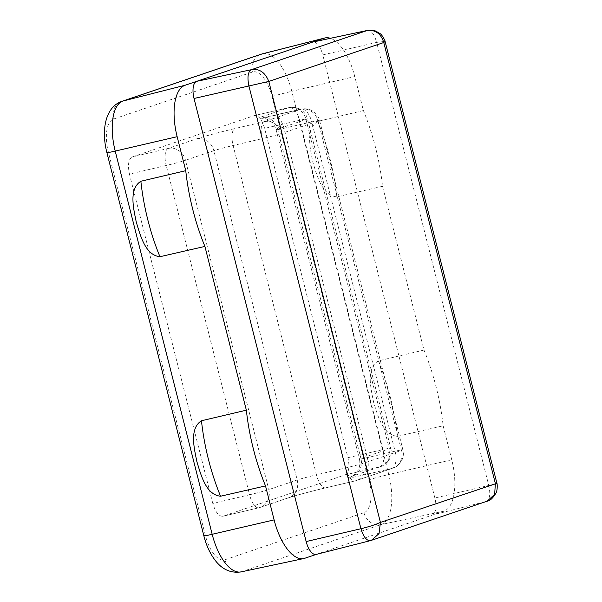 <?xml version="1.0" encoding="UTF-8"?>
<svg xmlns="http://www.w3.org/2000/svg" width="602" height="602" viewBox="0 0 602 602"><rect width="100%" height="100%" fill="white"/><g stroke="black" fill="none" stroke-linecap="round" stroke-linejoin="round"><path stroke-width="0.45" stroke-dasharray="3.01 2.26" d="M363.382 110.557L317.736 121.386C305.086 129.287 310.384 149.273 312.95 162.48C316.878 175.167 321.784 195.372 336.834 196.846L382.548 186.289A126.706 55.504 76.9 0 0 363.382 110.557L354.781 76.574A46.354 20.302 76.9 0 0 330.4 38.302M378.342 360.884A125.803 55.106 -103.1 0 1 397.433 436.345C382.39 434.87 377.477 414.665 373.556 401.986C370.99 388.779 365.692 368.793 378.342 360.884L423.989 350.055L382.548 186.289M397.433 436.345L443.147 425.795L451.748 459.777A46.354 20.302 76.9 0 1 443.802 511.218L432.221 515.139A15.449 6.765 76.9 0 0 434.87 497.989L322.755 54.91A15.449 6.765 76.9 0 0 312.859 42.035M212.784 503.438L129.453 174.121L166.227 165.452L249.559 494.761L212.784 503.438C215.478 512.325 218.887 516.584 223.018 516.223L259.063 507.719L287.47 498.11A30.905 1.189 165.8 0 1 325.96 487.778L355.142 480.9L391.714 468.514L363.954 474.918A30.905 1.189 165.8 0 1 351.169 476.543L379.576 466.934L345.277 474.835L222.74 516.298L258.822 507.795A15.449 6.035 76.7 0 0 259.063 507.719A15.449 13.876 -108.7 0 0 260.23 507.388A15.449 13.876 -108.7 0 0 268.801 489.599L185.476 160.282L213.876 150.673L297.207 479.982L268.801 489.599A15.449 0.594 -14.2 0 1 249.559 494.761A15.449 6.035 76.7 0 0 258.822 507.795A15.449 15.449 0 0 0 260.23 507.388L288.636 497.779A15.449 13.876 71.3 0 1 287.47 498.11M345.277 474.835C348.927 472.57 349.815 466.851 347.941 457.686L264.609 128.369C261.915 119.482 258.506 115.223 254.375 115.584L132.109 156.971C128.467 159.237 127.579 164.956 129.453 174.121M347.941 457.686L382.925 449.619L299.593 120.31A15.449 7.487 77 0 0 288.99 107.592L254.375 115.584L288.674 107.683L260.267 117.292A30.905 1.189 -14.2 0 0 273.052 115.667L300.812 109.263L264.24 121.649L235.058 128.527A30.905 1.189 -14.2 0 0 196.561 138.859L168.161 148.468L132.109 156.971M316.261 554.389L432.221 515.139L486.303 501.413L370.456 540.626L316.374 554.352A15.449 6.765 76.9 0 1 316.148 554.412M423.989 350.055A126.706 55.504 -103.1 0 1 443.147 425.795M367.137 30.499C371.095 30.077 374.263 34.043 376.649 42.388L385.077 41.365M487.199 501.15L486.303 501.413C489.832 499.321 490.653 494.009 488.764 485.468C496.394 483.662 498.591 483 495.356 483.496M241.041 571.9A45.112 19.761 76.9 0 0 242.019 571.629L381.036 524.575A45.112 19.761 76.9 0 0 388.764 474.519L451.748 459.777M369.041 479.794A29.664 12.996 -103.1 0 1 363.954 512.708L224.937 559.762A29.664 12.996 -103.1 0 1 205.312 535.216L108.352 152.013A29.664 12.996 -103.1 0 1 113.432 119.098L252.449 72.044A29.664 12.996 -103.1 0 1 272.074 96.591L369.041 479.794A15.449 0.594 -14.2 0 1 388.764 474.519L291.804 91.316L354.781 76.574M224.937 559.762A15.449 13.876 71.3 0 0 242.019 571.629L304.785 558.272M272.074 96.591A15.449 0.594 -14.2 0 1 291.804 91.316A45.112 19.761 76.9 0 0 262.607 53.781M363.954 512.708A15.449 13.876 71.3 0 0 381.036 524.575L443.802 511.218M322.755 54.91L376.649 42.388L488.764 485.468L434.87 497.989M351.169 476.543A15.449 13.876 -108.7 0 0 352.336 476.212L380.742 466.595A15.449 13.876 71.3 0 0 389.313 448.806A15.449 0.594 -14.2 0 0 390.766 448.174L307.441 118.857A15.449 15.449 0 0 0 288.99 107.592A15.449 7.487 77 0 0 288.674 107.683A15.449 13.876 -108.7 0 1 305.989 119.497L389.313 448.806L360.914 458.423L277.582 129.106L305.989 119.497A15.449 0.594 -14.2 0 0 307.441 118.857A15.449 0.594 -14.2 0 0 299.593 120.31L264.609 128.369M273.052 115.667A15.449 7.487 -103 0 1 273.368 115.576A15.449 7.487 -103 0 1 283.971 128.294A15.449 0.594 165.8 0 1 276.13 129.746L359.462 459.055A15.449 0.594 165.8 0 1 360.914 458.423A15.449 13.876 -108.7 0 1 352.336 476.212L353.208 475.527C358.664 471.524 360.741 466.038 359.462 459.055A15.449 0.594 165.8 0 0 367.303 457.61L395.062 451.207L311.738 121.897L283.971 128.294L367.303 457.61A15.449 7.487 -103 0 1 363.954 474.918M318.127 121.077L401.459 450.394L364.88 462.772L281.555 133.463L318.127 121.077A15.449 0.594 -14.2 0 0 319.579 120.445A15.449 0.594 -14.2 0 0 311.738 121.897A15.449 7.487 77 0 0 301.128 109.18A15.449 7.487 77 0 0 300.812 109.263A15.449 13.876 71.3 0 1 318.127 121.077M196.561 138.859A15.449 13.876 -108.7 0 1 213.876 150.673A15.449 0.594 165.8 0 1 233.124 145.503L262.306 138.626L345.638 467.942L316.456 474.82L233.124 145.503A15.449 6.035 -103.3 0 1 235.058 128.527M205.312 535.216A15.449 0.594 -14.2 0 0 203.86 535.848M108.352 152.013A15.449 0.594 -14.2 0 0 106.9 152.645M113.432 119.098A15.449 13.876 71.3 0 1 122.01 101.309M252.449 72.044A15.449 13.876 71.3 0 1 261.027 54.248M379.576 466.934A15.449 7.487 77 0 0 382.925 449.619A15.449 0.594 -14.2 0 1 390.766 448.174A15.449 15.449 0 0 1 380.742 466.595A15.449 13.876 71.3 0 1 379.576 466.934M391.714 468.514A15.449 7.487 77 0 0 395.062 451.207A15.449 0.594 -14.2 0 1 402.911 449.762A15.449 0.594 -14.2 0 1 401.459 450.394A15.449 13.876 71.3 0 1 392.88 468.183A15.449 13.876 71.3 0 1 391.714 468.514M325.96 487.778A15.449 6.035 -103.3 0 1 325.72 487.846A15.449 6.035 -103.3 0 1 316.456 474.82A15.449 0.594 165.8 0 0 297.207 479.982A15.449 13.876 71.3 0 1 288.636 497.779C293.836 495.965 312.047 491.044 325.72 487.846L354.902 480.968A15.449 6.035 76.7 0 0 355.142 480.9A15.449 13.876 71.3 0 0 356.309 480.562L392.88 468.183A15.449 15.449 0 0 0 402.911 449.762L319.579 120.445A15.449 15.449 0 0 0 301.128 109.18L260.613 118.21L264 118.391C270.178 119.745 274.219 123.53 276.13 129.746A15.449 0.594 165.8 0 1 277.582 129.106A15.449 13.876 71.3 0 0 260.267 117.292M345.638 467.942A15.449 6.035 76.7 0 0 354.902 480.968A15.449 15.449 0 0 0 356.309 480.562A15.449 13.876 71.3 0 0 364.88 462.772A15.449 0.594 -14.2 0 1 345.638 467.942M264.24 121.649A15.449 6.035 76.7 0 0 262.306 138.626A15.449 0.594 -14.2 0 0 281.555 133.463A15.449 13.876 71.3 0 0 264.24 121.649M168.161 148.468A15.449 6.035 76.7 0 0 166.227 165.452A15.449 0.594 -14.2 0 0 185.476 160.282A15.449 13.876 71.3 0 0 168.161 148.468M336.834 196.846A125.803 55.106 76.9 0 0 317.736 121.386"/><path stroke-width="0.9" d="M159.951 256.715A125.803 55.106 -103.1 0 1 140.86 181.255C128.429 189.141 133.719 209.255 136.3 222.251C140.326 235.119 145.165 255.21 159.951 256.715L204.913 246.421L246.353 410.18A126.706 55.504 76.9 0 0 265.52 485.919L274.113 519.902A46.354 20.302 76.9 0 0 303.784 558.543A46.354 20.302 76.9 0 0 304.785 558.272L316.261 554.389M140.86 181.255L185.747 170.682L177.154 136.699A46.354 20.302 76.9 0 1 185.1 85.258L196.681 81.338A15.449 6.765 76.9 0 0 194.032 98.48L306.147 541.559A15.449 6.765 76.9 0 0 316.148 554.412L370.26 540.686M265.52 485.919L220.558 496.221C205.771 494.716 200.925 474.624 196.907 461.757C194.318 448.761 189.028 428.639 201.459 420.76L246.353 410.18M204.913 246.421A126.706 55.504 -103.1 0 1 185.747 170.682M330.4 38.302A46.354 20.302 76.9 0 0 324.779 38.001A46.354 20.302 76.9 0 0 324.109 38.204L196.681 81.338L251.29 69.712C259.229 68.372 265.068 72.278 268.823 81.428L194.032 98.48M370.456 540.626C366.723 540.995 363.555 537.029 360.944 528.729L248.829 85.657C247.166 77.064 247.986 71.751 251.29 69.712L367.453 30.416L312.859 42.035A15.449 6.765 76.9 0 0 312.528 42.125L367.137 30.499C375.452 29.633 380.998 33.644 383.767 42.516L268.823 81.428L380.411 522.408C375.934 524.523 369.447 526.63 360.944 528.729L306.147 541.559M385.077 41.365L496.921 483.323L380.411 522.408L379.049 533.575L371.359 540.355M367.453 30.416L372.397 30.205C373.187 29.776 375.768 30.928 380.133 33.674C382.157 34.698 385.747 41.839 385.092 41.425L383.767 42.516L495.356 483.496L494.663 494.34L487.199 501.15C489.885 500.969 492.827 498.245 496.025 492.978C497.734 489.908 497.214 483.037 496.913 483.323M324.109 38.204L261.953 53.977A15.449 13.876 71.3 0 0 261.027 54.248L262.607 53.781A45.112 19.761 76.9 0 0 261.953 53.977L122.936 101.031A45.112 19.761 76.9 0 0 115.208 151.087L177.154 136.699M203.86 535.848C206.381 545.773 210.324 554.156 215.689 560.996C222.605 569.703 231.055 573.337 241.041 571.9A45.112 19.761 76.9 0 1 212.175 534.29A15.449 0.594 -14.2 0 1 203.86 535.848L106.9 152.645A15.449 0.594 -14.2 0 0 115.208 151.087L212.175 534.29L274.113 519.902M106.9 152.645C101.068 130.13 105.282 106.96 122.01 101.309A15.449 13.876 71.3 0 1 122.936 101.031L185.1 85.258M201.459 420.76A125.803 55.106 76.9 0 0 220.558 496.221M241.041 571.9L303.784 558.543M262.607 53.781L324.779 38.001M487.229 501.135L371.389 540.348M261.027 54.248L122.01 101.309"/></g></svg>
